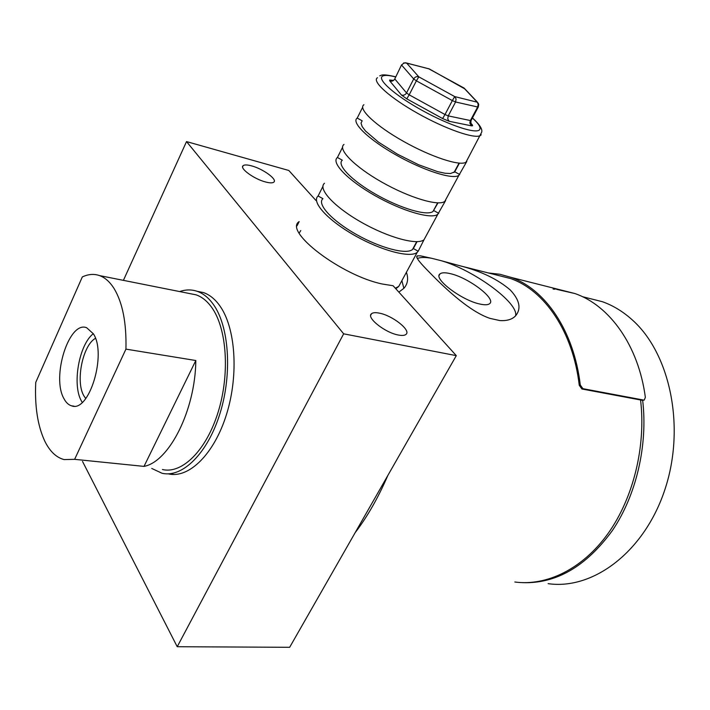<?xml version="1.0" encoding="UTF-8"?>
<svg xmlns="http://www.w3.org/2000/svg" width="710" height="710" viewBox="0 0 710 710"><rect width="100%" height="100%" fill="white"/><g stroke="black" fill="none" stroke-linecap="round" stroke-linejoin="round"><path stroke-width="1.06" d="M379.406 313.154C375.581 312.373 372.954 312.56 371.525 313.722C365.881 317.441 385.042 332.75 398.39 335.031C402.082 335.741 404.611 335.528 405.969 334.401C411.463 330.523 392.63 315.568 379.406 313.154M251.615 165.883C247.302 164.72 244.471 164.64 243.131 165.67C239.226 168.226 254.091 179.089 265.584 181.982C269.791 183.091 272.542 183.136 273.829 182.133C277.637 179.488 263.019 168.856 251.615 165.883M174.456 474.484L168.439 473.889C188.958 478.788 214.358 453.965 226.614 414.072C238.977 374.276 235.498 327.115 219.559 305.442C214.81 298.919 209.423 294.623 203.379 292.555L197.087 291.286C203.095 293.354 208.474 297.659 213.195 304.191C229.046 325.917 232.463 373.238 220.082 413.184C207.808 453.237 182.461 478.158 162.013 473.25L151.736 468.44M297.091 225.753L299.176 221.582C283.192 231.211 341.421 275.711 382.468 284.044L393.074 285.731L456.299 355.639L343.658 333.824L177.225 646.721L82.529 461.447M479.88 304.04C461.535 300.321 432.789 278.418 439.987 273.909C441.718 272.498 445.17 272.418 450.335 273.652C468.493 277.637 496.521 298.812 489.651 303.649C488.036 304.998 484.779 305.131 479.88 304.04M514.839 582.005C546.798 586.291 582.617 568.958 608.053 533.512C633.391 498.012 646.056 446.333 640.58 399.978M515.593 315.817C518.93 303.055 474.138 270.297 441.451 260.765L460.728 265.984C481.265 271.291 497.799 279.305 510.321 290.026C519.596 299.993 521.406 308.522 515.771 315.622C512.416 319.367 507.091 321.009 499.822 320.565L489.891 318.355C467.97 310.998 441.096 284.479 426.781 269.605C418.394 261.049 415.261 256.47 417.4 255.848L420.648 255.875L431.733 258.307C425.361 257.135 420.56 257.197 417.311 258.493M406.546 272.764C408.552 278.746 407.682 283.911 403.954 288.26L398.851 292.121M387.837 475.46L387.793 475.585C378.137 497.825 367.283 516.827 355.231 532.58L355.16 532.66M177.225 646.721L289.662 647.298L456.299 355.639M123.407 280.352L186.526 141.583L288.819 170.48L315.888 200.406M186.526 141.583L343.658 333.824M441.451 260.765L431.733 258.307M403.857 288.358L401.895 280.619M488.4 272.959L499.902 274.264L511.209 277.424C545.395 289.396 573.928 330.78 580.274 384.98L582.919 388.672L581.898 388.991L642.665 400.369L644.263 400.049L642.665 400.369C647.981 445.347 636.24 495.42 612.251 530.725C585.945 566.642 555.966 583.948 522.311 582.635M587.543 297.96L602.444 301.723C613.076 305.513 622.99 311.539 632.184 319.82C669.974 353.269 685.7 426.595 665.057 489.084C644.653 551.705 593.134 590.214 548.111 583.655M85.741 398.567L83.842 395.772C75.349 381.572 82.662 345.317 95.451 338.333M93.392 333.824L86.655 327.727C69.056 320.405 51.226 377.072 63.989 398.718C66.039 402.597 68.577 404.966 71.603 405.845C89.034 413.069 107.059 354.219 93.392 333.824M93.303 333.691C79.023 344.625 71.923 384.82 81.437 401.026L82.227 402.384M74.63 459.334L64.086 459.583C56.232 457.506 49.798 451.356 44.774 441.123C37.648 425.769 34.639 406.191 35.748 382.388L82.316 276.944C88.262 274.122 94.004 273.678 99.542 275.595C104.991 277.557 109.801 281.817 113.982 288.375C122.581 302.549 126.566 322.802 125.936 349.125L74.63 459.334L144.006 466.39C169.237 461.748 195.356 410.105 195.818 360.52L125.936 349.125M189.916 293.612L196.084 294.845C201.906 296.842 207.098 301.005 211.66 307.341C226.854 328.277 230.067 373.691 218.174 411.986C206.379 450.371 182.062 474.271 162.421 469.523M179.665 291.57C185.638 289.494 191.443 289.396 197.087 291.286M195.818 360.52L144.006 466.39M464.926 88.954L429.39 68.977L405.303 62.746M478.362 103.358L463.657 87.774M363.919 104.725C357.627 108.657 375.448 125.617 403.262 141.246C430.997 156.937 460.213 166.451 465.991 162.191L466.514 161.214M362.659 107.245L357.219 118.073C350.811 122.271 368.428 139.435 396.118 155.02C423.728 170.657 452.953 179.887 458.855 175.37L466.834 161.392M343.977 144.449C337.348 149.171 354.547 166.735 381.998 182.221C409.359 197.762 438.602 206.45 444.762 201.418L445.356 200.318M342.548 147.307L337.427 157.487C330.691 162.457 347.687 180.216 375.022 195.649C402.259 211.154 431.52 219.576 437.795 214.296L445.667 200.486M324.488 183.26C317.539 188.727 334.144 206.858 361.239 222.203C388.237 237.61 417.507 245.509 424.021 239.74L418.208 251.225L413.353 248.544L417.063 241.675M413.353 248.544L412.492 249.494C406.484 254.908 380.107 248.012 355.887 234.193C331.588 220.437 316.66 203.894 322.935 198.667L318.098 196.004C311.042 201.702 327.452 220.029 354.423 235.312C381.314 250.683 410.584 258.316 417.214 252.316L418.208 251.225M318.098 196.004L322.899 186.428M401.611 64.779L394.787 78.943L406.537 92.939L413.708 78.943L416.388 80.825L418.82 76.849C416.708 76.201 415.004 76.902 413.708 78.943L401.736 65.231C402.996 63.234 404.656 62.551 406.723 63.19L418.82 76.849L454.702 96.587L452.341 100.598L416.388 80.825L409.191 94.829L444.992 114.532L452.341 100.598L455.589 101.983L456.095 98.956L454.702 96.587L477.333 102.222L478.203 104.459L477.653 106.988L455.589 101.983L448.241 115.89L470.393 120.54L477.653 106.988L478.283 107.006L478.726 104.432L477.271 101.992L464.083 88.058L428.316 68.559M437.99 202.882L433.002 211.456C427.313 216.213 400.955 208.616 376.415 194.673C351.805 180.793 336.336 164.747 342.327 160.194L337.427 157.487M438.718 213.32L433.819 210.613M459.414 163.158L454.755 171.793L450.53 173.524L444.966 173.231L437.537 171.616L418.598 164.747L397.449 154.194L378.465 142.124L365.526 131.03L362.144 126.566L361.026 123.105L362.171 120.806L357.219 118.073M459.725 174.527L454.755 171.793M643.677 400.076L582.919 388.672M644.263 400.049L645.354 397.343C638.512 345.477 609.544 305.495 575.002 293.567L511.209 277.424M553.108 289.05L555.211 289.201M556.542 289.334L575.002 293.567M581.898 388.991L579.262 385.299L580.274 384.98M460.728 265.984L510.694 278.586C544.641 290.434 572.97 331.517 579.262 385.299M300.756 230.537L299.167 233.12M395.319 288.216L398.763 286.414L400.653 282.917M481.22 134.802L480.422 135.512C474.919 139.24 445.72 129.149 417.737 113.369C389.675 97.643 371.428 81.1 377.48 77.718M395.461 76.92C388.902 75.198 384.598 74.949 382.539 76.156C376.77 79.369 395.301 95.664 422.565 110.627C449.767 125.643 476.694 134.359 479.685 129.61C481.043 127.436 478.602 123.576 472.381 118.02M401.549 64.912L394.787 78.943C393.544 80.931 391.885 81.606 389.817 80.984L389.595 80.035L392.355 80.354M471.094 120.46L478.354 106.873M470.677 122.999L472.177 124.649L470.828 123.504M406.759 98.832L409.191 94.829L406.537 92.939C405.259 94.962 403.555 95.664 401.443 95.033L406.759 98.832L442.614 118.561L449.128 121.277L471.555 125.856L472.62 125.714L472.177 124.649M401.443 95.033L389.817 80.984M403.635 62.959L406.182 62.906L429.47 68.977M470.81 123.451L471.706 124.623C471.014 124.995 470.792 123.638 471.023 120.549L470.206 120.931L469.851 123.052L471.262 125.803M449.128 121.277L447.744 118.898L448.241 115.89L444.992 114.532L442.614 118.561M391.84 80.416L391.157 80.07M370.709 315.231L371.525 313.722M242.616 166.752L243.131 165.67M439.153 275.427L439.987 273.909M416.717 257.1L417.4 255.848M602.444 301.723L582.448 296.673M99.542 275.595L196.084 294.845M73.938 406.147L71.603 405.845M417.214 252.316L398.763 286.414L395.825 288.784M465.991 162.191L481.628 132.326C482.747 129.326 479.685 124.516 472.434 117.913M458.855 175.37L444.762 201.418M437.795 214.296L424.021 239.74M391.876 80.416L392.816 80.212M395.532 76.786C380.995 73.396 381.687 75.5 379.743 75.828M412.492 249.494L416.699 241.684M437.626 202.874L433.002 211.456M459.059 163.131L454.001 172.521"/></g></svg>
